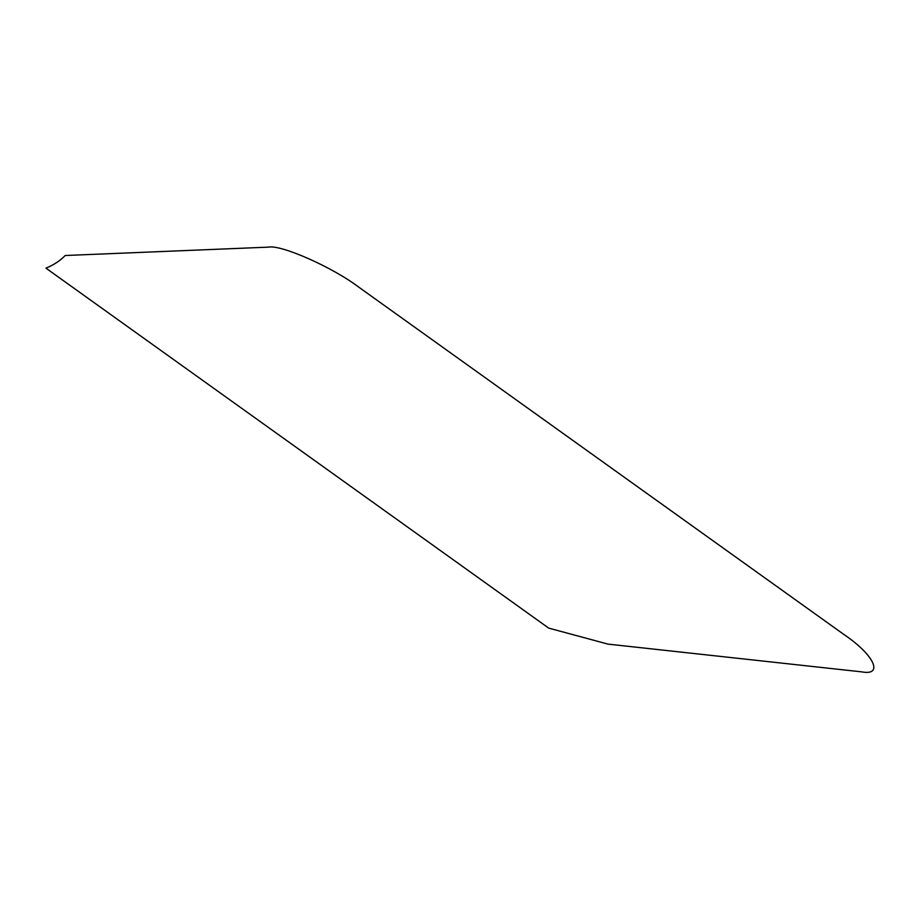 <?xml version="1.0" encoding="UTF-8"?>
<svg xmlns="http://www.w3.org/2000/svg" width="919" height="919" viewBox="0 0 919 919"><rect width="100%" height="100%" fill="white"/><g stroke="black" fill="none" stroke-linecap="round" stroke-linejoin="round"><path stroke-width="1.38" d="M268.486 247.131L65.203 255.505C60.309 260.64 53.899 264.856 45.95 268.164L548.7 628.114L607.987 644.116L861.723 671.869C883.952 676.016 874.095 654.902 844.458 634.88L358.869 287.222C332.793 267.349 281.203 244.477 268.486 247.131"/></g></svg>
